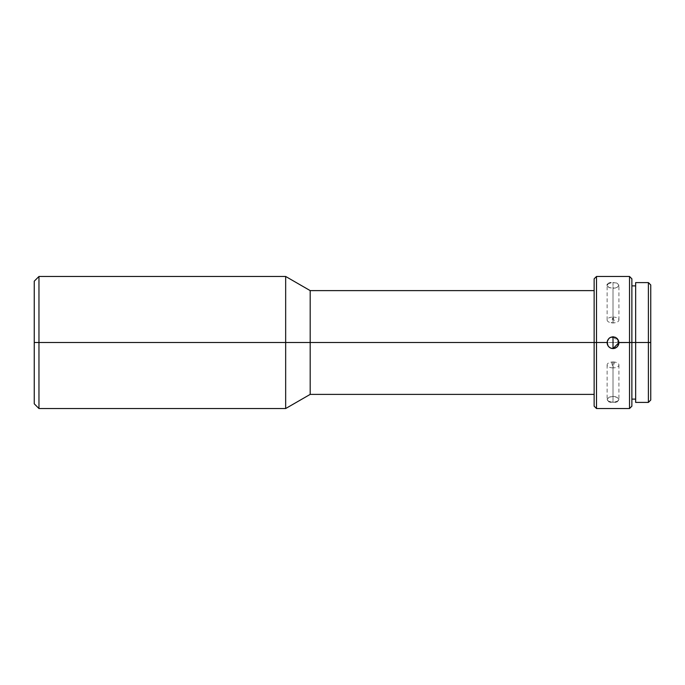 <?xml version="1.0" encoding="UTF-8"?>
<svg xmlns="http://www.w3.org/2000/svg" width="685" height="685" viewBox="0 0 685 685"><rect width="100%" height="100%" fill="white"/><g stroke="black" fill="none" stroke-linecap="round" stroke-linejoin="round"><path stroke-width="0.51" stroke-dasharray="3.42 2.57" d="M38.968 342.5L34.25 342.5L34.25 281.184L34.25 342.5L38.968 342.5L38.968 276.466L38.968 342.5L285.662 342.5L38.968 342.5L38.968 408.534L38.968 342.5M615.267 402.121L613.015 402.318L613.015 367.888L613.015 402.318L610.755 402.121L616.286 401.889L618.461 400.682L618.915 399.578L617.185 397.368L613.015 396.384L613.015 361.86L611.542 362.057L613.015 367.888L613.015 361.86L613.015 367.888A5.9 2.963 180 0 1 607.115 364.925A5.9 2.963 180 0 1 613.015 361.963L613.015 396.384L608.845 397.368L607.115 399.578L608.845 401.564L610.926 402.155M607.115 319.989L607.115 285.2L608.109 286.904L609.736 287.794L615.267 288.102L618.461 286.356L618.915 285.2L617.185 283.248L613.015 282.503L613.015 323.063L613.015 317.061L611.234 322.781L613.015 322.918A5.9 2.928 0 0 1 607.115 319.989A5.9 2.928 0 0 1 613.015 317.061L613.015 282.503L608.845 283.239L607.115 285.2L608.845 287.383L613.015 288.359L613.015 322.918L613.015 288.359L617.185 287.392L618.915 285.2L617.921 283.641L616.294 282.922L610.755 282.691M613.015 348.485C605.412 348.845 605.412 336.326 613.015 336.695L613.015 336.695A5.9 5.9 180 0 0 607.115 342.654M596.507 342.5L594.143 342.5L594.143 278.821L594.143 342.5L285.662 342.5L285.662 276.466L285.662 342.5L310.185 342.5L310.185 290.611L310.185 342.5L594.143 342.5L594.143 290.611L594.143 394.389L594.143 290.611L594.143 394.389L594.143 342.5L596.507 342.5L596.507 276.466L596.507 342.5L629.524 342.5L629.524 276.466L629.524 342.5L596.507 342.5L596.507 408.534L596.507 342.5M631.878 342.5L629.524 342.5L629.524 408.534L629.524 342.5L631.878 342.5L631.878 285.893L631.878 399.107L631.878 342.5L635.654 342.5L631.878 342.5L631.878 406.179L631.878 342.5M648.395 342.5L648.395 282.597L648.395 342.5L635.654 342.5L635.654 282.597L635.654 342.5L648.395 342.5L648.395 402.403L648.395 342.5L650.75 342.5L648.395 342.5M650.75 284.951L650.75 400.049L650.75 284.951M608.845 283.239L607.569 284.112M34.25 403.816L34.25 342.5L34.25 403.816M635.654 402.403L635.654 285.893L635.654 402.403M617.185 401.564L618.915 399.578L618.461 398.413L615.276 396.649L613.015 396.384L609.744 396.957L607.569 398.413L607.235 400.151L608.845 401.564M594.143 406.179L594.143 342.5L594.143 406.179M310.185 394.389L310.185 342.5L310.185 394.389M285.662 408.534L285.662 342.5L285.662 408.534M613.015 336.695L618.915 342.654A5.9 5.9 180 0 0 613.015 336.695M613.015 317.061A5.9 2.928 0 0 1 618.915 319.989A5.9 2.928 0 0 1 613.015 322.918L614.796 322.781L613.015 317.061M613.015 361.963A5.9 2.963 180 0 1 618.915 364.925A5.9 2.963 180 0 1 613.015 367.888L614.488 362.057L613.015 361.963M611.542 362.057L614.488 362.057M607.115 364.925L607.115 399.578M611.234 322.781L614.796 322.781M618.915 319.989L618.915 285.2M618.915 364.925L618.915 399.578"/><path stroke-width="1.03" d="M594.143 290.611L310.185 290.611L285.662 276.466L38.968 276.466L34.25 281.184L34.25 342.5L38.968 342.5L38.968 276.466L38.968 342.5L285.662 342.5L285.662 276.466L285.662 342.5L310.185 342.5L310.185 290.611L310.185 342.5L596.507 342.5L596.507 276.466L596.507 342.5L607.124 342.5L607.629 340.317L608.922 338.476L610.806 337.251L613.015 336.823L615.216 337.251L617.099 338.476L618.392 340.308L618.906 342.5L631.878 342.5L631.878 278.821L631.878 342.5L650.75 342.5L650.75 284.951L650.75 342.5L648.395 342.5L648.395 282.597L648.395 342.5L635.654 342.5L635.654 402.403L648.395 402.403L648.395 342.5L648.395 402.403L650.75 400.049L650.75 342.5L650.75 400.049M608.845 401.564L610.755 402.121M607.115 285.2L607.569 284.112M610.755 282.691L608.845 283.239M607.115 342.654A5.9 5.9 180 0 0 613.015 348.485L613.015 336.695L613.015 348.614L610.703 348.143L608.768 346.807L607.509 344.82L607.27 341.378L608.922 338.476L610.806 337.251L615.216 337.251L618.392 340.308L618.829 343.682L617.262 346.815L614.188 348.494L611.833 348.494L609.667 347.578L608.04 345.882L607.124 342.5L596.507 342.5L596.507 408.534L596.507 342.5L594.143 342.5L594.143 406.179L594.143 342.5L310.185 342.5L310.185 394.389L310.185 342.5L285.662 342.5L285.662 408.534L285.662 342.5L38.968 342.5L38.968 408.534L38.968 342.5L34.25 342.5L34.25 403.816L34.25 281.184M594.143 278.821L594.143 342.5L594.143 278.821L596.507 276.466L629.524 276.466L629.524 342.5L629.524 276.466L631.878 278.821M594.143 406.179L596.507 408.534L629.524 408.534L629.524 342.5L629.524 408.534L631.878 406.179L631.878 342.5L635.654 342.5L635.654 282.597L635.654 402.403M631.878 406.179L631.878 342.5L618.915 342.586M613.015 348.485A5.9 5.9 180 0 0 618.915 342.654L613.015 348.614L615.318 348.143L617.262 346.815L618.521 344.829L618.906 342.5M615.121 402.146L617.185 401.564M635.654 282.597L648.395 282.597L650.75 284.951M631.878 285.893L635.654 285.893M631.878 399.107L635.654 399.107M34.25 403.816L38.968 408.534L285.662 408.534L310.185 394.389L594.143 394.389"/></g></svg>
